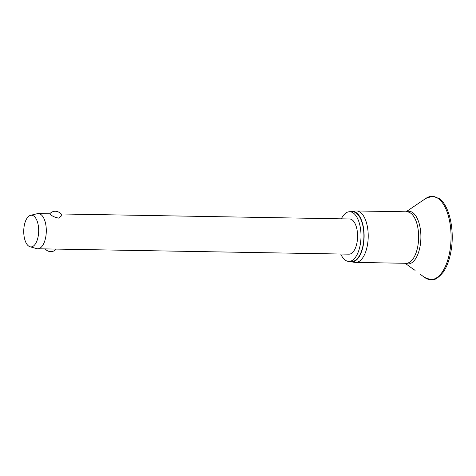 <?xml version="1.0" encoding="UTF-8"?>
<svg xmlns="http://www.w3.org/2000/svg" width="476" height="476" viewBox="0 0 476 476"><rect width="100%" height="100%" fill="white"/><g stroke="black" fill="none" stroke-linecap="round" stroke-linejoin="round"><path stroke-width="0.71" d="M411.484 267.893L415.096 270.38M350.407 211.749A25.276 11.924 91 0 1 351.96 211.374L355.834 210.981A25.74 12.138 91 0 1 356.518 210.951A25.74 12.138 91 0 1 360.243 212.272A25.74 12.138 91 0 1 367.99 240.915A25.74 12.138 91 0 1 355.626 262.419A25.74 12.138 91 0 1 354.941 262.365L351.086 261.842A25.276 11.924 91 0 1 349.545 261.413M351.96 211.374A25.276 11.924 91 0 1 356.292 212.647A25.276 11.924 91 0 1 363.831 241.475A25.276 11.924 91 0 1 351.086 261.842M341.322 218.829A24.835 11.716 91 0 1 349.711 211.737A24.835 11.716 91 0 1 353.311 213.016A24.835 11.716 91 0 1 360.784 240.654A24.835 11.716 91 0 1 348.854 261.401A24.835 11.716 91 0 1 345.255 260.122A24.835 11.716 91 0 1 340.715 254.023M349.711 211.737L352.621 211.784A24.835 11.716 91 0 1 356.221 213.064A24.835 11.716 91 0 1 363.694 240.701A24.835 11.716 91 0 1 351.764 261.449L348.854 261.401M30.571 215.325L37.283 213.694A17.6 8.3 91 0 1 38.3 213.581A17.6 8.3 91 0 1 40.853 214.486A17.6 8.3 91 0 1 46.148 234.067A17.6 8.3 91 0 1 37.693 248.769A17.6 8.3 91 0 1 36.682 248.621L30.024 246.758A15.839 7.473 91 0 1 28.643 246.08A15.839 7.473 91 0 1 23.8 229.414A15.839 7.473 91 0 1 30.571 215.325A15.839 7.473 91 0 1 33.778 216.033A15.839 7.473 91 0 1 38.443 234.614A15.839 7.473 91 0 1 30.024 246.758M50.593 214.652L49.76 213.849A7.152 7.152 0 0 1 61.85 215.58L58.655 218.115C55.162 217.443 52.473 216.288 50.593 214.652M60.892 213.968L349.586 218.972A17.6 8.3 91 0 1 352.139 219.876A17.6 8.3 91 0 1 357.434 239.464A17.6 8.3 91 0 1 348.979 254.166L37.693 248.769M424.669 277.496L431.179 279.793C434.398 280.531 438.45 277.936 443.34 272.004C446.988 266.62 449.558 259.581 451.052 250.9C454.782 230.122 449.374 205.311 439.14 198.504L432.63 196.207L425.925 198.355A41.644 19.641 91 0 1 438.164 198.492A41.644 19.641 91 0 1 449.868 251.173A41.644 19.641 91 0 1 424.663 277.49A41.644 19.641 91 0 1 424.55 277.413A41.644 19.641 91 0 1 424.443 277.335M406.26 211.814A26.347 12.424 91 0 1 412.734 212.605A26.347 12.424 91 0 1 420.338 244.688A26.347 12.424 91 0 1 405.368 263.282M356.518 210.951L406.944 211.826A25.74 12.138 91 0 1 410.669 213.147A25.74 12.138 91 0 1 418.416 241.79A25.74 12.138 91 0 1 406.052 263.293L355.626 262.419M405.147 263.276L411.544 267.94M420.338 274.343L424.55 277.413M406.04 211.808L425.925 198.355M38.3 213.581L49.819 213.778M45.208 248.9A7.152 7.152 0 0 0 56.281 249.091"/></g></svg>
